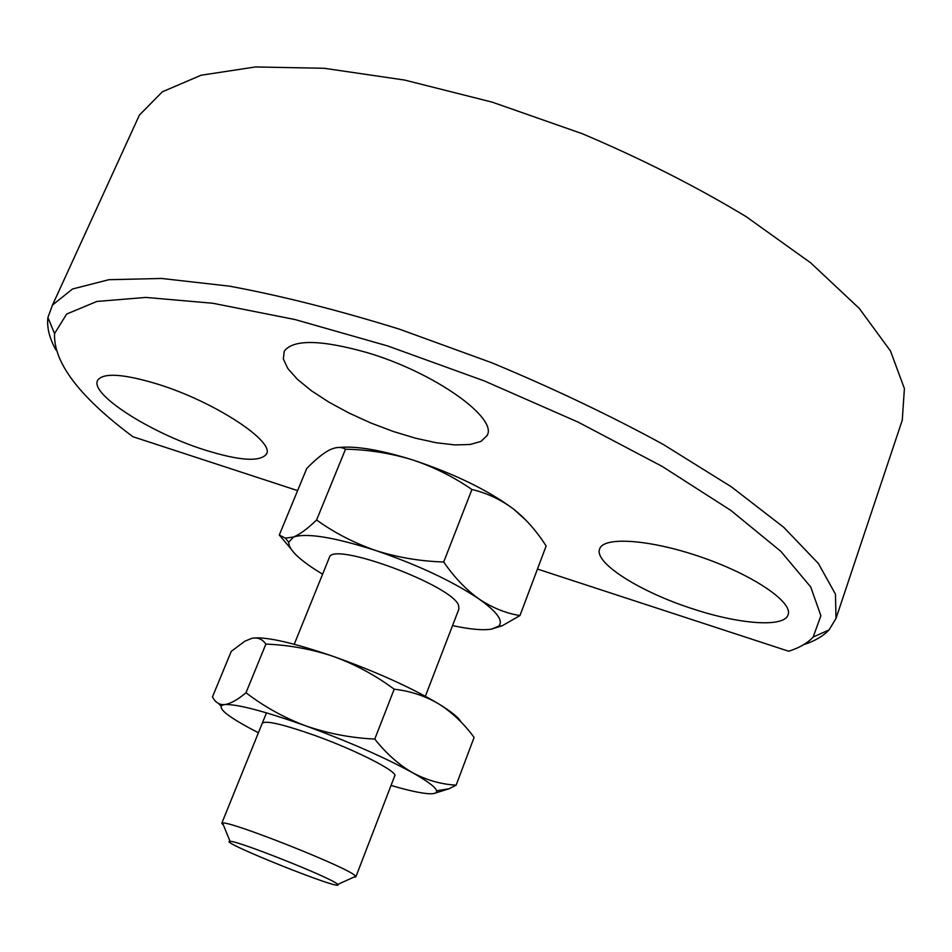 <?xml version="1.0" encoding="UTF-8"?>
<svg xmlns="http://www.w3.org/2000/svg" width="952" height="952" viewBox="0 0 952 952"><rect width="100%" height="100%" fill="white"/><g stroke="black" fill="none" stroke-linecap="round" stroke-linejoin="round"><path stroke-width="1.43" d="M297.619 490.601L132.899 436.706C79.528 396.936 53.407 362.557 54.55 333.605L66.64 314.053L96.878 301.451L145.894 297.429L212.843 303.26L295.001 319.551L387.654 345.945L484.437 380.978L578.245 422.176L662.235 466.432L730.946 510.474L780.89 551.398L810.711 586.967L820.886 615.73L813.175 637.031C807.546 643.112 799.382 647.848 788.684 651.239L537.463 569.058M204.454 449.856C150.047 432.767 88.191 393.271 97.925 379.907C103.982 372.541 123.843 373.934 157.52 384.084C215.081 401.792 276.27 442.442 266.191 454.425C259.408 462.172 238.833 460.637 204.454 449.856M692.985 608.923C640.065 592.037 593.025 562.406 599.772 548.626C604.199 536.202 651.132 539.534 702.481 557.539C753.889 575.389 793.325 602.438 788.066 614.849C784.055 627.808 739.204 624.238 692.985 608.923M366.806 352.526C320.788 339.626 293.275 339.186 284.279 351.181L283.327 358.963L287.825 368.507L297.333 379.241L311.221 390.606L328.702 402.03L348.872 412.978L370.745 422.95L393.331 431.494L415.584 438.217L436.468 442.775L454.949 444.929L470.074 444.489L480.974 441.419L486.924 435.754C498.788 418.475 434.398 372.315 366.806 352.526M804.797 644.302C815.221 640.779 823.313 635.984 829.037 629.927L836.011 618.431L835.463 594.167L818.411 563.524L783.734 527.301L731.445 486.888L663.044 444.31C610.363 415.572 553.338 388.416 491.982 362.843L399.59 329.225C338.519 310.245 281.875 295.894 229.658 286.183L161.59 278.46L108.826 279.709L72.495 289.003L52.503 305.045L47.921 317.492C46.707 327.262 49.361 338.067 55.87 349.919M836.011 618.431L902.27 420.177L904.4 388.594L890.477 350.967L859.311 308.46L810.795 262.919L746.261 216.723C696.126 186.437 641.41 158.746 582.124 133.649L492.22 102.15L404.517 80.039L324.227 68.294L255.493 66.949L201.098 75.232L162.364 91.809L139.42 115.061L134.565 125.676M345.517 449.201C341.197 446.631 335.758 446.94 329.213 450.118L328.975 450.248C322.288 453.961 314.862 460.066 306.711 468.574L279.281 535.024L285.398 538.166L293.514 537.023C299.928 534.346 307.627 528.669 316.599 519.982L345.517 449.201C368.043 449.63 390.177 453.128 411.93 459.685C380.193 449.88 355.941 445.81 339.138 447.488M290.717 548.554L279.281 535.024M471.93 489.495L443.703 562.001C454.366 577.424 466.159 589.776 479.094 599.046C492.243 607.793 505.869 613.29 519.959 615.563L546.139 546.008C536.845 531.311 525.98 518.995 513.533 509.046C500.859 499.586 486.984 493.065 471.93 489.495C453.212 476.631 433.208 466.694 411.93 459.685C453.937 473.56 487.805 490.006 513.533 509.046L526.159 520.411M519.959 615.563L502.275 625.726L491.315 629.165L498.61 626.226C503.727 621.025 497.23 611.969 479.094 599.046C452.498 581.196 418.035 565.012 375.695 550.494C334.33 537.249 306.937 532.763 293.514 537.023L288.694 542.259C288.658 548.971 297.56 558.134 315.409 569.724L322.609 574.187M425.365 696.245L458.876 609.149L458.65 605.555C453.14 585.682 332.772 540.974 329.416 557.36L329.178 557.967M452.557 625.583C469.669 629.296 482.593 630.498 491.315 629.165M443.703 562.001C420.01 561.24 397.341 557.408 375.695 550.494C354.013 542.938 334.319 532.763 316.599 519.982M353.942 877.089L355.846 876.875L354.763 875.364C345.612 866.594 229.789 820.755 222.578 823.028L221.78 823.254L223.482 825.265M336.889 883.706C328.868 876.875 236.227 840.164 230.039 841.342C216.128 840.735 345.231 892.381 337.722 884.42L336.889 883.706M221.078 706.11L218.543 703.528M253.589 638.018C267.393 636.828 294.001 642.969 333.414 656.44C311.613 649.133 289.099 645.016 265.882 644.099C262.395 639.113 257.742 637.174 251.911 638.304L244.819 641.22L231.253 651.37L212.463 696.9C214.664 701.291 217.818 703.849 221.923 704.575L224.684 704.587C236.881 703.933 263.894 711.013 305.723 725.852C327.964 733.54 350.979 737.943 374.779 739.073C386.214 753.52 398.828 764.742 412.632 772.75C426.663 780.188 441.157 784.329 456.139 785.15L449.046 788.768L433.803 793.54M265.882 644.099L245.997 692.747C264.109 706.646 284.017 717.677 305.723 725.852C348.706 741.644 384.334 757.28 412.632 772.75C427.674 781.223 435.647 787.244 436.563 790.803C436.992 793.052 434.421 794.027 428.864 793.73C420.665 793.206 408.051 790.446 391.046 785.436M456.139 785.15L474.096 737.419C464.052 723.71 452.331 712.572 438.932 704.016C411.312 687.582 376.147 671.731 333.414 656.44C355.274 664.425 375.54 675.337 394.188 689.2L374.779 739.073M394.188 689.2C410.372 691.021 425.282 695.96 438.932 704.016C451.403 711.691 458.793 717.725 461.113 722.128M258.42 732.731L250.816 728.78C227.123 716.047 217.627 708.169 222.34 705.123L224.684 704.587C230.455 703.766 237.56 699.815 245.997 692.747M262.181 723.496C264.644 719.998 282.161 723.96 314.731 735.408C357.904 750.866 401.006 773.286 394.354 776.368M486.924 435.754L487.424 434.457M266.191 454.425L266.62 453.402M813.175 637.031L829.037 629.927M54.55 333.605L47.921 317.492M52.503 305.045L139.42 115.061M288.694 542.259L285.398 538.166M498.61 626.226L502.275 625.726M355.905 876.744L394.771 775.749M221.78 823.254L266.477 712.846M294.239 644.266L329.416 557.36M337.722 884.42L355.727 876.28M230.039 841.342L222.578 823.028M436.563 790.803L449.046 788.768"/></g></svg>
